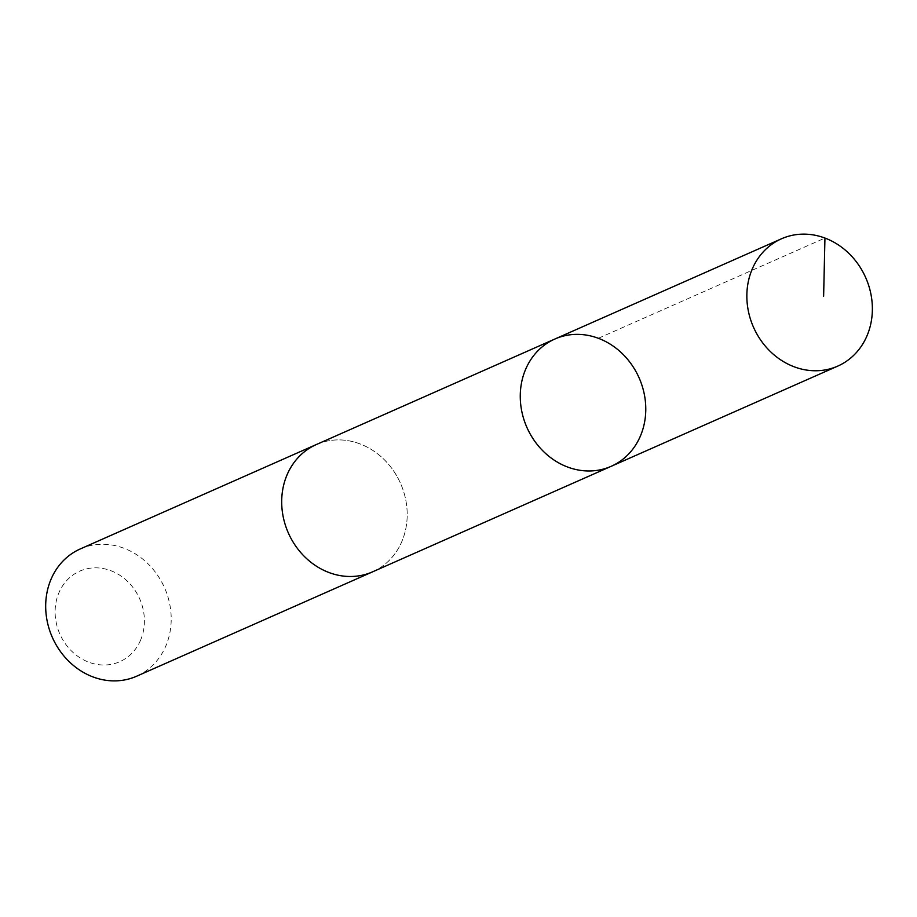 <?xml version="1.0" encoding="UTF-8"?>
<svg xmlns="http://www.w3.org/2000/svg" width="917" height="917" viewBox="0 0 917 917"><rect width="100%" height="100%" fill="white"/><g stroke="black" fill="none" stroke-linecap="round" stroke-linejoin="round"><path stroke-width="0.69" stroke-dasharray="4.58 3.44" d="M611.169 466.317A69.589 61.324 66.1 0 0 639.103 377.861A69.589 61.324 66.1 0 0 554.865 339.026M316.308 444.562A69.577 61.324 -113.9 0 1 387.708 463.337A69.577 61.324 -113.9 0 1 401.852 541.5A69.577 61.324 -113.9 0 1 372.6 571.83M317.339 444.103A69.6 61.336 -113.9 0 1 388.132 463.807A69.6 61.336 -113.9 0 1 401.864 541.5A69.6 61.336 -113.9 0 1 373.632 571.383M80.295 548.939A69.6 61.336 -113.9 0 1 151.718 567.715A69.6 61.336 -113.9 0 1 165.862 645.889A69.6 61.336 -113.9 0 1 136.599 676.23M140.599 640.123A49.507 43.626 -113.9 0 1 63.732 641.327A49.507 43.626 -113.9 0 1 94.955 567.841A49.507 43.626 -113.9 0 1 140.599 640.123M598.365 338.281L824.945 238.053"/><path stroke-width="1.38" d="M611.169 466.317L372.6 571.83A69.577 61.324 -113.9 0 1 301.189 553.066A69.577 61.324 -113.9 0 1 287.044 474.903A69.577 61.324 -113.9 0 1 316.308 444.562L554.865 339.026A69.589 61.324 66.1 0 0 525.613 369.368A69.589 61.324 66.1 0 0 539.758 447.542A69.589 61.324 66.1 0 0 611.169 466.317A69.589 61.324 66.1 0 0 639.103 377.861A69.589 61.324 66.1 0 0 554.865 339.026A69.589 61.324 66.1 0 0 525.613 369.368A69.589 61.324 66.1 0 0 539.758 447.542A69.589 61.324 66.1 0 0 611.169 466.317L837.76 366.101A69.6 61.336 -113.9 0 1 766.337 347.314A69.6 61.336 -113.9 0 1 752.192 269.151A69.6 61.336 -113.9 0 1 781.456 238.798A69.6 61.336 -113.9 0 1 852.879 257.574A69.6 61.336 -113.9 0 1 867.024 335.748A69.6 61.336 -113.9 0 1 837.76 366.101M373.632 571.383A69.6 61.336 -113.9 0 1 372.6 571.841A69.6 61.336 -113.9 0 1 288.362 533.006A69.6 61.336 -113.9 0 1 316.296 444.55A69.6 61.336 -113.9 0 1 317.339 444.103M372.6 571.841L136.599 676.23A69.6 61.336 -113.9 0 1 52.349 637.395A69.6 61.336 -113.9 0 1 80.295 548.939L316.296 444.55M824.945 238.053L823.626 296.248M554.865 339.026L781.456 238.798"/></g></svg>
